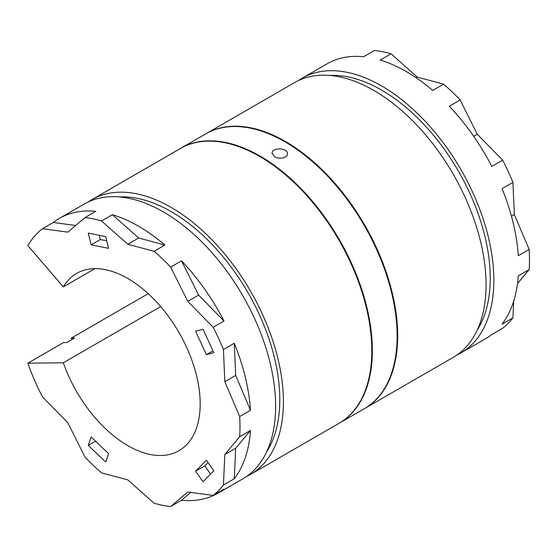 <?xml version="1.0" encoding="UTF-8"?>
<svg xmlns="http://www.w3.org/2000/svg" width="557" height="557" viewBox="0 0 557 557"><rect width="100%" height="100%" fill="white"/><g stroke="black" fill="none" stroke-linecap="round" stroke-linejoin="round"><path stroke-width="0.84" d="M517.516 283.541L529.15 269.574A158.648 91.599 -120 0 0 529.15 249.425L514.341 214.542L512.92 182.369A158.648 91.599 -120 0 0 502.658 160.144L477.279 134.237L460.166 99.961A158.648 91.599 -120 0 0 443.567 84.156L417.304 77.117L391.049 53.827A158.648 91.599 -120 0 0 374.45 50.471L363.589 56.737A158.648 91.599 -120 0 0 327.126 63.804L302.34 78.112A158.648 91.599 -120 0 0 298.545 80.521M457.005 354.983A158.648 91.599 -120 0 0 460.987 352.901L485.774 338.593A158.648 91.599 -120 0 0 491.803 334.534L502.658 328.268A158.648 91.599 -120 0 0 512.92 317.887L513.7 301.107M108.587 453.614L91.104 436.96L88.264 445.412L105.746 462.066L108.587 453.614M213.832 470.797L206.396 460.263L195.591 471.201L203.033 481.728L213.832 470.797M63.317 362.781A102.356 59.098 -120 0 0 178.985 450.71A102.356 59.098 -120 0 0 178.985 332.522A102.356 59.098 -120 0 0 76.629 273.431A102.356 59.098 -120 0 0 63.317 286.897L27.85 245.553A158.648 91.599 -120 0 1 42.45 228.732L67.836 232.137L84.943 217.613A158.648 91.599 -120 0 1 101.541 220.969L127.804 244.258L154.066 251.298A158.648 91.599 -120 0 1 170.665 267.109L187.779 301.386L213.157 327.286A158.648 91.599 -120 0 1 223.42 349.518L224.84 381.684L239.649 416.566A158.648 91.599 -120 0 1 239.649 436.716L224.84 454.498L223.42 485.029A158.648 91.599 -120 0 1 213.157 495.41L187.779 492.005L170.665 506.529A158.648 91.599 -120 0 1 154.066 503.173L127.804 479.883L101.541 472.844A158.648 91.599 -120 0 1 84.943 457.039L67.836 422.763L42.45 396.856A158.648 91.599 -120 0 1 27.85 363.171L63.317 362.781L160.667 306.58M213.832 352.685L203.033 329.271L195.591 331.22L206.396 354.628L213.832 352.685M108.587 248.345L105.746 236.614L88.264 233.077L91.104 244.808L108.587 248.345M27.85 363.171L63.498 342.59L66.722 342.555L74.499 338.064L71.275 338.099A158.648 91.599 -120 0 0 71.811 339.617M170.665 506.529L181.519 500.263A158.648 91.599 -120 0 0 217.989 493.196L242.775 478.888A158.648 91.599 -120 0 0 242.775 295.69A158.648 91.599 -120 0 0 84.128 204.099L59.334 218.407A158.648 91.599 -120 0 0 53.305 222.466L42.45 228.732M84.943 217.613L95.804 211.347A158.648 91.599 -120 0 0 59.334 218.407M154.066 251.298L164.921 245.031A158.648 91.599 -120 0 0 112.403 214.703L101.541 220.969M213.157 327.286L224.011 321.02A158.648 91.599 -120 0 0 181.519 260.836L170.665 267.109M239.649 416.566L250.504 410.3A158.648 91.599 -120 0 0 234.274 343.244L223.42 349.518M223.42 485.029L234.274 478.762A158.648 91.599 -120 0 0 250.504 430.45L239.649 436.716M217.989 493.196A158.648 91.599 -120 0 0 224.011 489.143L213.157 495.41M94.948 268.634L63.317 286.897M266.622 451.929A153.53 88.64 -120 0 0 247.997 292.683A153.53 88.64 -120 0 0 119.4 196.927M246.57 476.479A158.648 91.599 -120 0 0 250.553 474.397A158.648 91.599 -120 0 0 250.553 291.2A158.648 91.599 -120 0 0 91.905 199.608A158.648 91.599 -120 0 0 88.11 202.017M71.275 338.099L148.218 293.678M250.553 474.397L338.948 423.362A158.648 91.599 -120 0 0 338.955 240.164A158.648 91.599 -120 0 0 180.301 148.573L91.905 199.608M339.213 423.209A158.648 91.599 -120 0 0 339.478 423.055A158.648 91.599 -120 0 0 339.478 239.865A158.648 91.599 -120 0 0 180.83 148.266A158.648 91.599 -120 0 0 180.565 148.42M339.478 423.055L364.285 408.734A158.648 91.599 -120 0 0 364.285 225.543A158.648 91.599 -120 0 0 205.637 133.945L180.83 148.266M274.364 156.545L272.115 153.203C271.656 147.347 287.955 147.466 287.468 153.774C287.809 158.014 278.765 159.748 274.364 156.545M364.543 408.58A158.648 91.599 -120 0 0 364.807 408.427A158.648 91.599 -120 0 0 364.814 225.237A158.648 91.599 -120 0 0 206.16 133.638A158.648 91.599 -120 0 0 205.895 133.791M364.807 408.427L453.203 357.392A158.648 91.599 -120 0 0 453.21 174.202A158.648 91.599 -120 0 0 294.556 82.603L206.16 133.638M477.05 330.433A153.53 88.64 -120 0 0 458.432 171.187A153.53 88.64 -120 0 0 329.828 75.432M460.987 352.901A158.648 91.599 -120 0 0 460.987 169.711A158.648 91.599 -120 0 0 302.34 78.112M512.92 317.887L502.066 324.153A158.648 91.599 -120 0 0 518.295 275.847L529.15 269.574M529.15 249.425L518.295 255.691A158.648 91.599 -120 0 0 502.066 188.642L512.92 182.369M502.658 160.144L491.803 166.411A158.648 91.599 -120 0 0 449.311 106.234L460.166 99.961M443.567 84.156L432.712 90.422A158.648 91.599 -120 0 0 380.187 60.093L391.049 53.827M181.519 500.263L190.773 492.409M234.274 478.762L235.695 448.232L250.504 430.45M235.695 448.232L224.84 454.498M250.504 410.3L235.695 375.418L234.274 343.244M235.695 375.418L224.84 381.684M224.011 321.02L198.633 295.113L181.519 260.836M198.633 295.113L187.779 301.386M164.921 245.031L138.658 237.992L112.403 214.703M138.658 237.992L127.804 244.258M75.696 225.467L53.305 222.466M511.451 216.213L514.341 214.542M473.687 136.319L477.279 134.237M416.183 77.764L417.304 77.117M208.046 462.595L204.788 465.889L195.591 471.201M204.788 465.889L210.574 474.091M95.56 441.2L88.264 445.412M99.278 235.305L100.302 239.503L91.104 244.808M100.302 239.503L106.77 240.812M212.983 350.833L206.396 354.628"/></g></svg>
